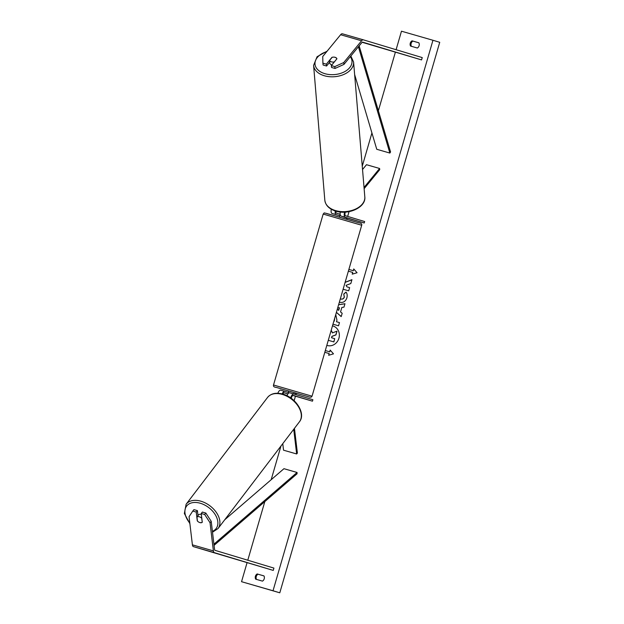 <?xml version="1.0" encoding="UTF-8"?>
<svg xmlns="http://www.w3.org/2000/svg" width="624" height="624" viewBox="0 0 624 624"><rect width="100%" height="100%" fill="white"/><g stroke="black" fill="none" stroke-linecap="round" stroke-linejoin="round"><path stroke-width="0.94" d="M196.232 512.054L192.777 511.064L193.947 509.636L197.402 510.627L196.232 512.054L197.278 520.868A3.775 2.426 -140.6 0 0 199.891 522.6A3.775 2.426 -140.6 0 0 202.262 522.304L201.217 513.497L204.672 514.488L205.842 513.061L202.387 512.062L201.217 513.497M197.402 510.627L198.003 515.642M205.842 513.061L211.216 521.305L214.555 549.463A2.41 1.03 106.1 0 0 215.054 550.352L273.92 568.097L273.25 570.414L193.401 546.624A4.828 2.059 106.1 0 1 192.403 544.846L189.056 516.688L192.777 511.064M211.216 521.305L210.038 522.733L213.385 550.891A4.828 2.059 106.1 0 0 214.383 552.669L273.25 570.414M210.038 522.733L204.672 514.488M331.96 57.541L331.937 57.361A3.775 2.402 173.2 0 1 335.072 57.299A3.775 2.402 173.2 0 1 336.921 58.796L331.336 65.606L334.799 66.604L335.018 68.453L343.957 64.397L361.803 42.627A2.41 1.03 -73.9 0 1 362.692 42.159A2.41 1.03 -73.9 0 1 362.7 42.159L421.567 59.912L422.237 57.587L363.371 39.842A4.828 2.059 -73.9 0 1 363.371 39.842A4.828 2.059 -73.9 0 0 361.585 40.778L340.603 34.733A4.828 2.059 -73.9 0 1 342.373 33.797A4.828 2.059 -73.9 0 1 342.389 33.797L363.363 39.842M335.018 68.453L331.562 67.454L331.336 65.606M326.578 66.019L326.352 64.171L322.897 63.172L323.115 65.021L326.578 66.019L329.753 62.143M343.957 64.397L343.738 62.548L361.585 40.778M362.177 42.284L421.567 59.912M322.897 63.172L322.748 56.503L340.603 34.733M343.738 62.548L334.799 66.604M326.352 64.171L331.937 57.361M362.528 169.517L366.483 164.705L379.603 168.48L364.026 187.473M345.329 212.121A3.019 1.287 -73.9 0 0 345.595 215.795L364.658 221.543L364.237 222.986L345.173 217.246A4.524 1.927 -73.9 0 1 344.643 212.16M345.173 217.246L341.102 216.068A4.524 1.927 -73.9 0 1 340.314 212.012M364.127 188.674L379.735 169.634L379.603 168.48M335.915 211.154A3.019 1.287 106.1 0 0 336.539 213.19L340.158 214.274M339.846 215.81L332.054 213.463A4.524 1.927 -73.9 0 1 331.297 209.235M364.237 222.986L346.679 217.87M341.102 216.068L346.632 218.041M339.862 215.764L332.054 213.463M335.26 210.959A4.524 1.927 106.1 0 0 336.118 214.633M293.725 429.289L296.657 453.968L283.538 450.193L282.766 443.664M293.803 393.97L289.754 392.808A4.524 1.927 106.1 0 0 289.747 392.808A4.524 1.927 106.1 0 0 286.946 395.725M292.952 395.468L312.468 401.177L312.889 399.727L293.826 393.978A4.524 1.927 106.1 0 0 293.81 393.978A4.524 1.927 106.1 0 0 290.675 397.909M312.468 401.177L293.405 395.429A3.019 1.287 106.1 0 0 293.397 395.429A3.019 1.287 106.1 0 0 291.236 398.307M294.45 428.337L297.391 453.079L296.657 453.968M282.781 394.103A3.019 1.287 -73.9 0 1 284.349 392.816A3.019 1.287 -73.9 0 1 284.349 392.824L287.921 393.892M284.755 391.365L280.706 390.203A4.524 1.927 106.1 0 0 280.699 390.195A4.524 1.927 106.1 0 0 277.836 393.276M287.89 393.939L284.107 392.8M295.012 395.967L293.093 395.421L295.012 395.967M288.514 392.496L284.77 391.373A4.524 1.927 -73.9 0 1 284.77 391.373L280.699 390.195M282.11 393.923A4.524 1.927 -73.9 0 1 284.762 391.365M288.405 392.153L288.74 390.998L295.979 393.104L295.643 394.259L293.249 393.814M288.21 393.541L288.592 392.207M346.484 219.266L346.827 218.104L344.581 217.121M340.197 214.594L339.245 217.16M293.319 393.565L295.448 394.212M197.831 515.736L198.385 515.011A3.775 2.473 37.3 0 1 201.045 514.41A3.775 2.473 37.3 0 1 201.334 514.496M202.254 522.249L202.231 522.28A3.775 2.473 37.3 0 1 199.937 522.538M197.426 521.024L196.95 517.015A3.775 2.473 37.3 0 1 199.251 516.766A3.775 2.473 37.3 0 1 201.755 518.271L201.778 518.24M202.231 522.28L201.755 518.271M197.987 515.557A3.775 2.473 37.3 0 1 198.19 515.393L196.95 517.015M326.82 345.368A10.179 9.204 -73.2 0 0 327.124 345.47A10.179 9.204 -73.2 0 0 338.91 338.27A10.179 9.204 -73.2 0 0 332.998 325.985A10.179 9.204 -73.2 0 0 332.491 325.845A10.179 9.204 -73.2 0 1 333.06 326.001M273.023 590.764L241.543 581.693L279.794 592.8L273.023 590.764L432.955 40.271L401.474 31.2L396.1 49.709M395.351 52.283L378.37 110.752M371.92 132.943L362.255 166.202M349.05 211.653L347.669 216.419M347.201 218.026L346.835 219.274M296.283 393.276L295.901 394.602M295.433 396.217L294.13 400.702M280.956 446.035L271.167 479.723M264.818 501.595L247.783 560.219M247.034 562.793L241.543 581.693M340.322 298.88L340.61 298.982C342.397 299.38 343.598 298.724 344.253 297.032L343.738 294.052L345.992 292.087C347.186 293.483 347.474 295.417 346.874 297.898C345.571 301.478 343.184 302.944 339.713 302.312L339.355 302.203M340.766 299.029L340.766 299.029C342.521 299.419 343.723 298.763 344.37 297.071L343.738 294.052M335.759 314.597L336.937 320.135L336.476 321.727L339.472 322.585L338.543 325.798L332.966 324.191M343.122 289.232L348.699 290.839L349.627 287.625L346.921 286.845L346.078 285.332L350.821 283.538L351.936 279.677L345.142 282.298M255.645 579.158L262.462 581.123A3.775 3.409 -73.2 0 0 263.975 575.905L257.158 573.947A3.775 3.409 -73.2 0 0 255.645 579.158M417.347 48.017L410.522 46.051A3.775 3.409 106.8 0 1 412.043 40.833L418.86 42.799A3.775 3.409 106.8 0 1 417.347 48.017M328.793 355.243L329.152 353.543L328.645 355.282L333.489 353.855L330.158 350.072L329.651 351.803L325.307 350.555L329.651 351.803M329.152 353.543L324.808 352.295M348.878 269.435L353.348 270.722L353.73 268.944L357.061 272.727L352.217 274.162L352.716 272.423L348.371 271.167M353.223 270.683L348.878 269.428M338.629 304.715L344.955 303.716L343.964 307.141L341.858 307.445L340.548 311.93L342.178 313.287L341.211 316.602L336.398 312.39M263.983 575.921L258.016 574.205A3.775 3.409 -73.2 0 0 256.495 579.407M411.38 46.301A3.775 3.409 106.8 0 1 412.901 41.098L418.868 42.814M432.955 40.271L439.725 42.307L279.794 592.8M258.016 574.205L257.158 573.947M412.901 41.098L412.043 40.833M331.211 330.236L332.522 332.865M331.648 337.779L332.054 336.375L335.923 334.948L336.999 331.235L335.798 334.916L331.929 336.336L331.523 337.748L334.706 338.66L333.77 341.882L328.286 340.306L333.77 341.882M334.706 338.66L333.895 341.921M331.196 330.291L332.405 332.912L336.874 331.196M330.26 350.181L329.776 351.842M352.357 274.115L352.716 272.423M353.348 270.722L353.831 269.061M351.913 279.778L345.111 282.399M349.627 287.625L346.921 286.845M339.472 322.585L336.476 321.727M334.324 321.103L333.902 320.978L334.324 321.103L334.753 318.053M334.199 321.064L334.706 318.224M343.855 294.091L346.055 292.172M341.227 316.54L336.414 312.335M338.614 304.769L344.939 303.771M337.311 309.239L338.715 310.331L339.464 307.749L337.693 307.928M338.59 310.3L339.339 307.71M329.222 337.085L329.932 334.628M329.659 61.971L329.737 62.884A3.775 2.449 -4.8 0 0 331.664 64.802A3.775 2.449 -4.8 0 0 331.937 64.88M329.698 62.205A3.775 2.449 -4.8 0 0 329.784 62.462L329.612 60.403A3.775 2.449 -4.8 0 0 331.414 61.838A3.775 2.449 -4.8 0 0 334.347 61.901L336.89 58.796A3.775 2.449 -4.8 0 0 335.08 57.369M329.612 60.403L332.155 57.307M214.071 545.36L297.055 473.788L297.071 472.477L283.951 468.694L224.734 519.769M213.931 544.175L297.071 472.477M359.159 45.856L390.562 151.952L389.867 153.059L376.756 149.284L354.619 74.498M358.418 46.769L389.867 153.059M214.383 552.669L193.401 546.624M213.385 550.891L192.403 544.846M363.355 39.835L342.389 33.797M312.047 396.201L311.431 397.036L310.151 397.231L276.214 387.395C274.037 387.153 273.14 386.357 273.515 385L312.047 396.201L361.709 225.256L323.177 214.063C324.761 212.55 323.24 212.776 326.399 213.392L359.011 222.862C361.171 223.096 362.076 223.899 361.709 225.256M326.734 213.564L358.995 222.862M212.402 531.32A18.556 12.184 -142.7 0 0 216.473 516.984A18.556 12.184 -142.7 0 0 199.696 503.084A18.556 12.184 -142.7 0 0 185.819 507.359A18.556 12.184 -142.7 0 0 189.813 523.045M200.249 501.025A20.062 13.174 37.3 0 1 216.754 513.068A20.062 13.174 37.3 0 1 218.033 528.559L299.45 421.777A20.062 13.174 -142.7 0 0 298.178 406.286A20.062 13.174 -142.7 0 0 281.674 394.243A20.062 13.174 -142.7 0 0 267.548 397.449L186.124 504.231A20.062 13.174 37.3 0 1 200.249 501.025M350.29 56.675A18.556 12.059 175.2 0 1 346.102 70.816A18.556 12.059 175.2 0 1 324.488 73.562A18.556 12.059 175.2 0 1 315.019 62.65A18.556 12.059 175.2 0 1 326.726 51.652M313.599 65.38A20.062 13.034 -4.8 0 0 323.848 75.598A20.062 13.034 -4.8 0 0 344.198 74.287A20.062 13.034 -4.8 0 0 353.59 62.049L364.814 196.895A20.062 13.034 175.2 0 1 355.423 209.134A20.062 13.034 175.2 0 1 335.072 210.436A20.062 13.034 175.2 0 1 324.823 200.226L313.599 65.38L317.086 56.714L327.155 51.129M289.747 392.808L293.81 393.978M273.515 385L323.177 214.063M212.511 532.202L218.033 528.559M267.548 397.449C270.91 393.533 275.792 392.371 282.188 393.939C295.347 396.926 306.353 413.501 299.45 421.777M189.891 523.723L184.361 513.513L186.124 504.231M364.814 196.895C366.148 207.48 348.044 215.436 335.353 210.982C329.066 208.907 325.556 205.319 324.823 200.226M350.844 55.996L353.59 62.049"/></g></svg>
